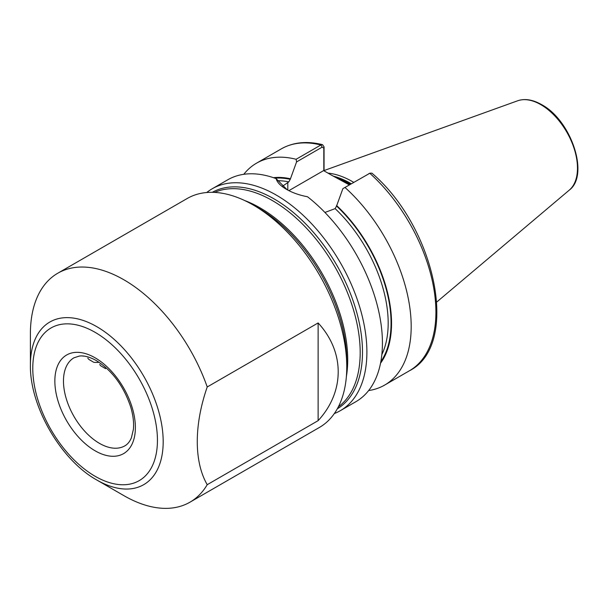 <?xml version="1.0" encoding="UTF-8"?>
<svg xmlns="http://www.w3.org/2000/svg" width="608" height="608" viewBox="0 0 608 608"><rect width="100%" height="100%" fill="white"/><g stroke="black" fill="none" stroke-linecap="round" stroke-linejoin="round"><path stroke-width="0.91" d="M123.872 495.634L96.794 480.001C60.785 460.036 29.686 406.174 30.4 365.005A93.898 54.211 60 0 1 96.794 326.671A93.898 54.211 60 0 1 163.187 441.666A93.898 54.211 60 0 1 96.794 480.001L123.872 495.634A132.187 76.319 -120 0 0 189.962 502.185A132.187 76.319 -120 0 0 207.222 484.682L318.121 420.652C344.896 391.742 344.896 351.85 318.121 322.947L207.222 386.969C193.96 425.106 193.96 461.867 207.222 484.682M207.222 386.969A132.187 76.319 -120 0 0 123.872 279.771A132.187 76.319 -120 0 0 57.775 273.228A132.187 76.319 -120 0 0 30.4 333.739L30.4 365.005M189.962 502.185L319.382 427.462A132.187 76.319 -120 0 0 346.765 366.951L346.765 361.084A125.005 72.17 -120 0 0 258.37 207.989L253.293 205.056A132.187 76.319 -120 0 0 187.196 198.504L57.775 273.228M346.765 366.951A132.187 76.319 -120 0 0 253.293 205.056L258.37 207.989A125.005 72.17 -120 0 0 258.37 207.982L258.37 207.982M334.347 413.531A128.121 73.971 -120 0 0 340.358 410.658A128.121 73.971 -120 0 0 359.997 307.99A128.121 73.971 -120 0 0 276.298 195.092A128.121 73.971 -120 0 0 212.238 188.746A128.121 73.971 -120 0 0 206.75 192.516M349.364 184.908L331.877 175.37L349.919 184.581M353.75 182.37A90.691 52.364 -120 0 0 352.518 181.648A90.691 52.364 -120 0 0 327.97 173.113M340.358 410.658L355.893 401.69A128.121 73.971 -120 0 0 378.229 309.145A128.121 73.971 -120 0 0 307.534 196.772C299.372 195.206 292.311 192.706 286.368 189.278L286.368 189.278C280.531 185.896 277.111 182.354 276.123 178.638A128.121 73.971 -120 0 0 227.772 179.778L212.238 188.746M282.408 186.284L288.808 181.898L290.252 179.33L296.575 161.918L296.111 159.281L320.849 145L322.544 144.681L324.056 146.87L324.056 170.856M342.882 188.647L369.801 173.265A128.121 73.971 -120 0 1 409.382 370.804C460.454 345.162 435.89 227.787 371.914 173.143L369.801 173.265L342.882 188.647L336.551 206.059L335.114 208.628L324.923 212.458M368.638 390.556A128.121 73.971 -120 0 0 384.651 385.084A128.121 73.971 -120 0 0 345.07 187.538M380.532 363.219A110.504 63.802 -120 0 0 336.551 205.466M276.123 178.638L287.113 189.696M296.111 159.281A128.121 73.971 -120 0 0 256.53 163.172A128.121 73.971 -120 0 0 243.785 174.306M290.252 178.737A110.504 63.802 -120 0 0 273.41 177.673M323.813 170.719L323.813 148.154L322.172 147.136L296.575 161.918M331.877 175.37L323.608 170.597L288.891 190.646M324.056 146.87L323.813 148.154M318.121 420.652L318.121 322.947M84.474 356.166L82.414 355.984M98.154 362.459L94.308 362.391M93.693 362.262L88.814 359.396L87.78 358.112M105.594 368.668L100.715 365.796L99.674 364.519M95.114 357.816A56.939 32.878 60 0 1 135.379 427.553A56.939 32.878 60 0 1 95.114 450.802A56.939 32.878 60 0 1 54.849 381.064A56.939 32.878 60 0 1 95.114 357.816M99.423 443.331A50.844 29.351 -120 0 0 124.845 445.846C127.589 444.334 129.785 441.621 131.427 437.722L133.38 429.408C134.041 422.788 133.152 415.34 130.72 407.064C123.682 386.072 112.237 370.591 96.376 360.612C89.756 356.942 84.086 355.422 79.352 356.06L74.001 357.785A50.844 29.351 -120 0 0 66.211 398.529A50.844 29.351 -120 0 0 99.423 443.331M95.114 476.277A88.145 50.89 -120 0 0 157.442 440.291A88.145 50.89 -120 0 0 95.114 332.34A88.145 50.89 -120 0 0 32.779 368.326A88.145 50.89 -120 0 0 95.114 476.277M212.291 192.318A125.005 72.17 60 0 1 274.102 198.907A125.005 72.17 60 0 1 355.574 308.431A125.005 72.17 60 0 1 337.288 408.827M338.367 406.813A124.055 71.622 -120 0 0 352.389 306.295A124.055 71.622 -120 0 0 272.468 200.625A124.055 71.622 -120 0 0 214.571 192.394M244.644 200.526A124.055 71.622 60 0 1 259.996 207.822A124.055 71.622 60 0 1 346.362 376.702M350.596 184.194A89.878 51.893 -120 0 0 349.927 183.806A89.878 51.893 -120 0 0 336.9 177.848M350.808 184.072A89.878 51.893 -120 0 0 350.14 183.684A89.878 51.893 -120 0 0 335.517 177.209M351.31 183.783A89.961 51.938 -120 0 0 350.588 183.358A89.961 51.938 -120 0 0 333.268 176.13M517.697 100.768C524.917 98.359 532.897 99.651 541.622 104.644C571.064 120.141 589.775 175.066 569.278 190.114A51.855 29.944 -120 0 0 573.922 147.896A51.855 29.944 -120 0 0 540.816 104.644A51.855 29.944 -120 0 0 517.697 100.768L324.056 170.559M380.828 361.692A109.82 63.407 -120 0 0 336.551 206.059M381.839 354.593A107.783 62.229 -120 0 0 335.114 208.628M322.172 147.136L320.849 145A128.121 73.971 -120 0 0 281.268 148.892C293.208 142.196 306.964 140.79 322.544 144.681M290.252 179.33A109.82 63.407 -120 0 0 274.877 178.182M288.808 181.898A107.783 62.229 -120 0 0 278.51 180.72M287.804 182.476L287.804 190.076M569.278 190.114L436.825 301.963M409.382 370.804L384.651 385.084M281.268 148.892L256.53 163.172M370.105 173.105L368.63 173.789"/></g></svg>
